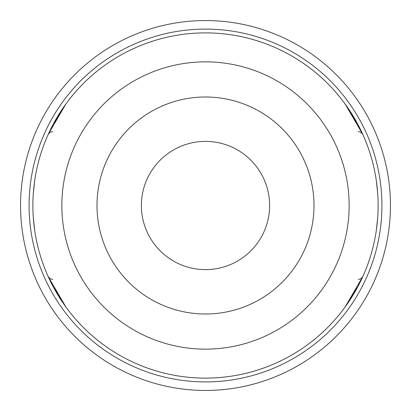 <?xml version="1.0" encoding="UTF-8"?>
<svg xmlns="http://www.w3.org/2000/svg" width="411" height="411" viewBox="0 0 411 411"><rect width="100%" height="100%" fill="white"/><g stroke="black" fill="none" stroke-linecap="round" stroke-linejoin="round"><path stroke-width="0.62" d="M96.996 205.5A108.504 108.504 0 0 1 259.752 111.535A108.504 108.504 0 0 1 259.752 299.465A108.504 108.504 0 0 1 96.996 205.5M377.678 217.83L376.348 230.16L377.678 217.83A172.62 172.62 0 0 0 378.12 205.5A172.62 172.62 0 0 1 205.5 378.12A172.62 172.62 0 0 1 32.88 205.5A172.62 172.62 0 0 1 205.5 32.88A172.62 172.62 0 0 1 378.12 205.5A172.62 172.62 0 0 0 377.678 193.17L376.348 180.84L377.678 193.17M65.904 307.043L48.195 276.582L53.142 286.647L65.904 307.043L48.195 276.577L65.904 307.043A172.62 172.62 0 0 0 345.096 307.043L362.805 276.582L357.858 286.647L345.096 307.043L362.805 276.577L345.096 307.043A172.62 172.62 0 0 0 376.348 230.16A172.62 172.62 0 0 1 65.904 307.043A172.62 172.62 0 0 0 345.096 307.043A172.62 172.62 0 0 1 65.904 307.043L53.194 286.744L65.904 307.043A172.62 172.62 0 0 1 34.652 230.16L33.322 217.83L34.652 230.16A172.62 172.62 0 0 0 65.904 307.043M357.806 286.744L345.096 307.043L357.806 286.744M33.322 193.17L34.652 180.84A172.62 172.62 0 0 1 345.096 103.957A172.62 172.62 0 0 0 65.904 103.957L53.194 124.256L65.904 103.957A172.62 172.62 0 0 1 376.348 180.84A172.62 172.62 0 0 0 345.096 103.957L357.806 124.256L345.096 103.957L362.805 134.418L357.858 124.353L345.096 103.957L362.805 134.423L345.096 103.957A172.62 172.62 0 0 0 65.904 103.957L48.195 134.418L53.142 124.353L65.904 103.957L48.195 134.418L65.904 103.957A172.62 172.62 0 0 0 34.652 180.84L33.322 193.17A172.62 172.62 0 0 0 33.322 217.83M61.856 205.5A143.645 143.645 0 0 1 277.322 81.101A143.645 143.645 0 0 1 277.322 329.899A143.645 143.645 0 0 1 61.856 205.5M269.616 205.5A64.116 64.116 0 0 0 180.963 146.265A64.116 64.116 0 0 0 160.162 250.838A64.116 64.116 0 0 0 269.616 205.5M205.5 390.45A184.95 184.95 0 0 1 45.328 113.025A184.95 184.95 0 0 1 365.672 113.025A184.95 184.95 0 0 1 205.5 390.45M205.5 381.906A176.406 176.406 0 0 1 52.726 117.294A176.406 176.406 0 0 1 358.274 117.294A176.406 176.406 0 0 1 205.5 381.906M358.315 279.48L360.986 278.694L362.805 276.577L360.986 278.694L358.315 279.48M52.685 279.48L50.014 278.694L48.195 276.577L50.014 278.694L52.685 279.48M52.685 131.52L50.014 132.306L48.195 134.423L50.014 132.306L52.685 131.52L50.014 132.306L48.195 134.423M358.315 131.52L360.986 132.306L362.805 134.423"/></g></svg>

